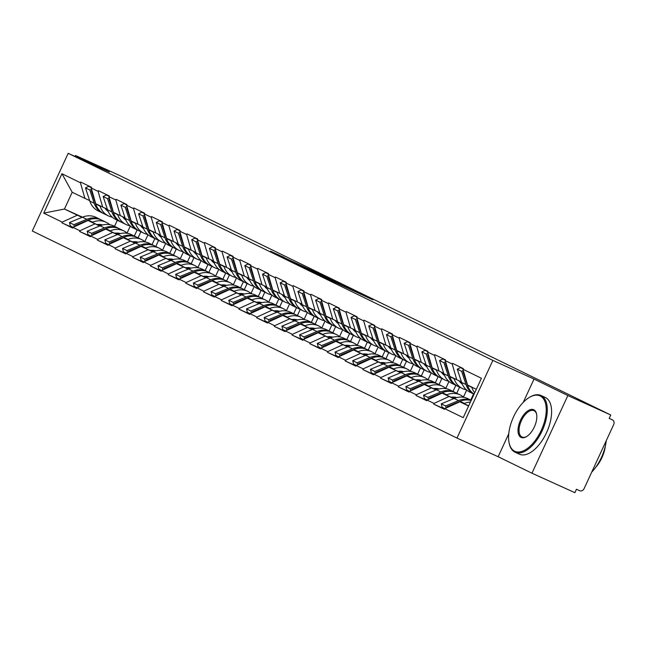 <?xml version="1.0" encoding="UTF-8"?>
<svg xmlns="http://www.w3.org/2000/svg" width="646" height="646" viewBox="0 0 646 646"><rect width="100%" height="100%" fill="white"/><g stroke="black" fill="none" stroke-linecap="round" stroke-linejoin="round"><path stroke-width="0.97" d="M322.839 276.666L372.871 299.801L322.839 276.666M284.337 257.471L270.472 251.173L283.917 257.738L322.685 275.333L284.248 257.665M508.765 433.724L498.139 456.722L531.957 473.211L567.85 395.546L534.024 379.057L492.874 360.395L68.185 153.328L109.344 171.989L75.517 155.5L118.436 174.953L610.761 415.007L609.194 418.398L612.4 419.852A3.739 3.23 116 0 0 612.327 419.819M567.85 395.546L610.761 415.007M306.228 268.55L357.335 292.226L306.204 268.599M301.238 266.184L287.793 259.619L323.533 275.802L332.496 280.114L320.263 274.752L340.256 283.893L301.238 266.184M492.874 360.395L456.988 438.061L32.3 230.993L68.185 153.328M72.804 227.755L61.879 222.805L72.659 228.062L72.974 227.384L88.009 220.504L99.904 225.898M61.879 222.805L62.194 222.127L43.75 213.132L61.959 173.734L80.403 182.729L80.71 182.051L91.498 187.308L91.183 187.986L98.103 191.361L98.418 190.683L109.198 195.94L108.883 196.618L115.812 199.994L116.127 199.315L126.907 204.572L126.592 205.25L133.512 208.626L133.827 207.947L144.607 213.204L144.292 213.883L151.221 217.258L151.535 216.58L162.316 221.836L162.001 222.515L168.921 225.89L169.236 225.212L180.016 230.469L179.701 231.147L186.629 234.522L186.944 233.844L197.724 239.101L197.41 239.779L204.33 243.154L204.645 242.476L215.425 247.733L215.11 248.411L222.038 251.787L222.353 251.108L233.133 256.365L232.818 257.043L239.739 260.419L240.054 259.74L250.834 264.997L250.527 265.676L257.447 269.051L257.762 268.373L268.542 273.629L268.227 274.308L275.148 277.683L275.462 277.005L286.243 282.262L285.936 282.94L292.856 286.315L293.171 285.637L303.951 290.894L303.636 291.572L310.556 294.947L310.871 294.269L321.66 299.526L321.345 300.204L328.265 303.58L328.58 302.901L339.36 308.158L339.045 308.836L345.973 312.212L346.28 311.534L357.068 316.79L356.754 317.469L363.674 320.844L363.989 320.166L374.769 325.423L374.454 326.101L381.382 329.476L381.689 328.798L392.477 334.055L392.162 334.733L399.083 338.108L399.398 337.43L410.178 342.687L409.863 343.365L416.791 346.74L417.106 346.062L427.886 351.319L427.571 351.997L434.492 355.373L434.806 354.694L445.587 359.951L445.272 360.63L452.2 364.005L452.515 363.327L463.295 368.583L462.98 369.262L481.423 378.257L463.214 417.655L444.771 408.668L459.807 401.788L468.689 405.817M444.601 409.039L433.676 404.089L444.456 409.346L444.771 408.668M433.676 404.089L433.991 403.411L427.071 400.035L442.098 393.156L454.001 398.55M426.893 400.407L415.976 395.457L426.756 400.714L427.071 400.035M415.976 395.457L416.29 394.779L409.362 391.403L424.398 384.523L436.292 389.918M409.193 391.775L398.267 386.825L409.047 392.082L409.362 391.403M398.267 386.825L398.582 386.147L391.662 382.771L406.689 375.891L418.592 381.285M391.484 383.143L380.567 378.193L391.347 383.449L391.662 382.771M380.567 378.193L380.882 377.514L373.953 374.139L388.989 367.259L400.883 372.653M373.784 374.51L362.858 369.56L373.638 374.817L373.953 374.139M362.858 369.56L363.173 368.882L356.253 365.507L371.28 358.627L383.175 364.021M356.075 365.878L345.158 360.928L355.938 366.185L356.253 365.507M345.158 360.928L345.473 360.25L338.544 356.875L353.572 349.995L365.475 355.389M338.375 357.246L327.449 352.296L338.229 357.553L338.544 356.875M327.449 352.296L327.764 351.618L320.844 348.242L335.872 341.363L347.766 346.757M320.666 348.614L309.749 343.664L320.529 348.921L320.844 348.242M309.749 343.664L310.056 342.986L303.135 339.602L318.163 332.73L330.066 338.124M302.966 339.982L292.04 335.032L302.821 340.289L303.135 339.602M292.04 335.032L292.355 334.345L285.435 330.97L300.463 324.098L312.357 329.492M285.257 331.35L274.34 326.4L285.12 331.656L285.435 330.97M274.34 326.4L274.647 325.713L267.727 322.338L282.754 315.458L294.657 320.86M267.557 322.717L256.632 317.767L267.412 323.024L267.727 322.338M256.632 317.767L256.947 317.081L250.026 313.706L265.054 306.826L276.948 312.228M249.849 314.085L238.923 309.127L249.711 314.392L250.026 313.706M238.923 309.127L239.238 308.449L232.318 305.074L247.345 298.194L259.248 303.588M232.148 305.453L221.223 300.495L232.003 305.752L232.318 305.074M221.223 300.495L221.538 299.817L214.609 296.441L229.645 289.561L241.539 294.956M214.44 296.821L203.514 291.863L214.302 297.12L214.609 296.441M203.514 291.863L203.829 291.185L196.909 287.809L211.936 280.929L223.839 286.323M196.731 288.189L185.814 283.231L196.594 288.487L196.909 287.809M185.814 283.231L186.129 282.552L179.2 279.177L194.236 272.297L206.131 277.691M179.031 279.556L168.105 274.598L178.894 279.855L179.2 279.177M168.105 274.598L168.42 273.92L161.5 270.545L176.528 263.665L188.43 269.059M161.322 270.924L150.405 265.966L161.185 271.223L161.5 270.545M150.405 265.966L150.72 265.288L143.792 261.913L158.827 255.033L170.722 260.427M143.622 262.292L132.696 257.334L143.477 262.591L143.792 261.913M132.696 257.334L133.011 256.656L126.091 253.28L141.119 246.401L153.021 251.795M125.913 253.66L114.996 248.702L125.776 253.959L126.091 253.28M114.996 248.702L115.311 248.024L108.383 244.648L123.418 237.768L135.313 243.162M108.213 245.028L97.288 240.07L108.068 245.327L108.383 244.648M97.288 240.07L97.603 239.391L90.682 236.016L105.71 229.136L117.612 234.53M90.505 236.388L79.587 231.438L90.367 236.694L90.682 236.016M79.587 231.438L79.902 230.759L72.974 227.384M105.573 208.981L107.365 209.256L95.745 203.748L91.183 187.986M115.763 233.093L118.315 234.248M88.009 220.504L99.629 226.011M115.327 233.125L118.032 234.361M140.885 231.744L138.058 237.849M148.007 234.692L144.793 241.644M102.674 207.124L98.103 191.361M79.902 230.759L94.93 223.879M125.066 217.88L113.454 212.381L108.883 196.618M133.464 241.725L136.023 242.88M105.71 229.136L117.338 234.643M133.028 241.757L135.741 242.993M158.585 240.377L155.767 246.481M165.707 243.324L162.493 250.277A20.454 17.644 116 0 0 159.36 248.234A20.454 17.644 116 0 0 145.73 248.056L145.229 248.266M120.374 215.756L115.812 199.994M97.603 239.391L112.63 232.512M140.989 226.245L142.774 226.52L131.154 221.013L126.592 205.25M151.172 250.357L153.724 251.512M123.418 237.768L135.038 243.276M150.736 250.39L153.441 251.625M176.293 249.009L173.475 255.113M183.416 251.956L180.202 258.909M138.083 224.388L133.512 208.626M115.311 248.024L130.339 241.144M158.69 234.878L160.474 235.152L148.863 229.645L144.292 213.883M168.872 258.989L171.432 260.144M141.119 246.401L152.747 251.908M168.436 259.022L171.15 260.257M193.994 257.641L191.176 263.746M201.116 260.588L197.91 267.541M155.783 233.02L151.221 217.258M133.011 256.656L148.039 249.776M176.398 243.51L178.183 243.784L166.563 238.277L162.001 222.515M186.581 267.622L189.133 268.776M158.827 255.033L170.447 260.54M186.145 267.654L188.85 268.889M211.702 266.273L208.884 272.378M218.824 269.22L215.611 276.173M173.491 241.652L168.921 225.89M150.72 265.288L165.747 258.408M194.099 252.142L195.883 252.416L184.272 246.909L179.701 231.147M204.289 276.254L206.841 277.409M176.528 263.665L188.156 269.172M203.845 276.286L206.559 277.522M229.403 274.905L226.585 281.01M236.525 277.853L233.319 284.805A20.454 17.644 116 0 0 230.178 282.762A20.454 17.644 116 0 0 216.547 282.593L216.055 282.795M191.192 250.285L186.629 234.522M168.42 273.92L183.448 267.04M213.584 261.041L201.98 255.541L197.41 239.779M221.99 284.886L224.542 286.041M194.236 272.297L205.856 277.804M221.554 284.918L224.267 286.154M247.111 283.537L244.293 289.642M254.233 286.485L251.019 293.437M208.9 258.917L204.33 243.154M186.129 282.552L201.156 275.672M231.292 269.673L219.68 264.174L215.11 248.411M239.698 293.518L242.25 294.673M211.936 280.929L223.564 286.436M239.254 293.559L241.967 294.786M264.812 292.17L261.993 298.274M271.934 295.117L268.728 302.07A20.454 17.644 116 0 0 265.587 300.027A20.454 17.644 116 0 0 251.964 299.857L251.464 300.059M226.601 267.549L222.038 251.787M203.829 291.185L218.865 284.305M247.216 278.046L249.001 278.321L237.389 272.806L232.818 257.043M257.399 302.15L259.95 303.305M229.645 289.561L241.265 295.069M256.963 302.191L259.676 303.418M282.52 300.802L279.702 306.907M289.642 303.749L286.428 310.702M244.309 276.181L239.739 260.419M221.538 299.817L236.565 292.937M264.917 286.679L266.701 286.953L255.089 281.438L250.527 265.676M275.107 310.783L277.659 311.937M247.345 298.194L258.973 303.709M274.663 310.823L277.376 312.05M300.22 309.434L297.402 315.539M307.351 312.381L304.137 319.334M262.01 284.813L257.447 269.051M239.238 308.449L254.274 301.569M282.625 295.311L284.41 295.585L272.798 290.07L268.227 274.308M292.808 319.415L295.359 320.569M265.054 306.826L276.682 312.341M292.372 319.455L295.085 320.682M317.929 318.074L315.111 324.171M325.051 321.014L321.837 327.966M279.718 293.445L275.148 277.683M256.947 317.081L271.974 310.201M300.325 303.943L302.11 304.218L290.498 298.702L285.936 282.94M310.516 328.047L313.068 329.202M282.754 315.458L294.382 320.973M310.072 328.087L312.785 329.315M335.637 326.706L332.811 332.803M342.76 329.646L339.546 336.598A20.454 17.644 116 0 0 336.405 334.555A20.454 17.644 116 0 0 322.782 334.386L322.281 334.588M297.426 302.078L292.856 286.315M274.647 325.713L289.683 318.841M319.818 312.842L308.207 307.334L303.636 291.572M328.216 336.679L330.768 337.834M300.463 324.098L312.091 329.605M327.78 336.719L330.494 337.947M353.338 335.339L350.52 341.435M360.46 338.278L357.246 345.23M315.127 310.71L310.556 294.947M292.355 334.345L307.383 327.474M335.734 321.207L337.519 321.482L325.907 315.967L321.345 300.204M345.925 345.311L348.477 346.466M318.163 332.73L329.791 338.238M345.481 345.352L348.194 346.579M371.046 343.971L368.22 350.067M378.168 346.91L374.955 353.863M332.835 319.342L328.265 303.58M310.056 342.986L325.091 336.106M353.443 329.84L355.227 330.114L343.615 324.599L339.045 308.836M363.625 353.943L366.177 355.098M335.872 341.363L347.5 346.87M363.189 353.984L365.902 355.211M388.747 352.603L385.928 358.7M395.869 355.542L392.655 362.495M350.536 327.974L345.973 312.212M327.764 351.618L342.792 344.738M371.143 338.472L372.936 338.746L361.316 333.239L356.754 317.469M381.334 362.576L383.885 363.73M353.572 349.995L365.2 355.502M380.898 362.616L383.603 363.843M406.455 361.235L403.629 367.332M413.577 364.174L410.363 371.127A20.454 17.644 116 0 0 407.222 369.084A20.454 17.644 116 0 0 393.6 368.914L393.099 369.124M368.244 336.614L363.674 320.844M345.473 360.25L360.5 353.37M388.852 347.104L390.636 347.378L379.024 341.871L374.454 326.101M399.034 371.208L401.586 372.362M371.28 358.627L382.908 364.134M398.598 371.248L401.311 372.476M424.156 369.867L421.337 375.964M431.278 372.807L428.064 379.759M385.945 345.247L381.382 329.476M363.173 368.882L378.201 362.002M408.337 356.003L396.725 350.503L392.162 334.733M416.743 379.84L419.294 381.003M388.989 367.259L400.609 372.766M416.307 379.88L419.012 381.108M441.864 378.499L439.038 384.604M448.986 381.439L445.772 388.391A20.454 17.644 116 0 0 442.631 386.348A20.454 17.644 116 0 0 429.009 386.179L428.508 386.389M403.653 353.879L399.083 338.108M380.882 377.514L395.909 370.634M424.26 364.368L426.045 364.643L414.433 359.136L409.863 343.365M434.443 388.472L437.003 389.635M406.689 375.891L418.317 381.398M434.007 388.512L436.72 389.74M459.564 387.132L456.746 393.236M466.687 390.071L463.473 397.024M421.353 362.511L416.791 346.74M398.582 386.147L413.61 379.267M441.969 373L443.754 373.275L432.134 367.768L427.571 351.997M452.152 397.104L454.703 398.267M424.398 384.523L436.018 390.031M451.715 397.145L454.421 398.372M439.062 371.143L434.492 355.373M416.29 394.779L431.318 387.899M459.669 381.633L461.454 381.907L449.842 376.4L445.272 360.63M442.098 393.156L453.726 398.663M456.762 379.775L452.2 364.005M433.991 403.411L449.018 396.531M531.957 473.211L574.875 492.672L576.442 489.272L579.583 490.694A3.739 3.23 116 0 0 584.089 488.634L613.7 424.551A3.739 3.23 116 0 0 612.4 419.852M476.32 389.304L467.543 385.032L462.98 369.262M459.807 401.788L468.576 406.059M75.517 155.5L75.081 156.453M498.139 456.722L456.988 438.061M89.657 200.615L72.199 192.266L64.455 209.021L81.929 217.379M100.485 225.357L98.45 224.437M82.43 217.169L64.455 209.021L43.75 213.132M117.33 220.262L114.512 226.366M97.619 224.493L100.332 225.72M130.298 226.06L127.084 233.012A20.454 17.644 116 0 0 123.951 230.969A20.454 17.644 116 0 0 110.321 230.792L109.82 231.002M84.965 198.492L80.403 182.729M72.199 192.266L61.959 173.734M62.194 222.127L77.221 215.247M534.024 379.057L523.276 402.329M320.028 275.253L353.33 290.361L320.004 275.309M302.772 266.653L317.872 273.686L302.772 266.653M470.417 402.078A20.454 17.644 116 0 0 464.417 403.443L460.049 401.311A20.454 17.644 -64 0 1 471.136 400.52M460.049 401.311L447.097 406.689L448.066 407.158M464.417 403.443L463.917 403.653M447.307 407.505L447.097 406.689M463.699 371.741L463.109 372.039L463.893 372.419M474.107 394.092A20.454 17.644 -64 0 1 467.462 385.258L463.109 372.039M474.713 392.784A20.454 17.644 -64 0 1 471.838 387.39L471.733 387.067M444.908 408.603L442.106 407.23L441.25 403.839L454.203 398.461A20.454 17.644 116 0 1 467.825 398.639L471.241 400.302M470.264 392.34A20.454 17.644 -64 0 1 469.884 392.162A20.454 17.644 -64 0 1 461.624 382.408L457.263 369.189L460.412 367.606L463.134 368.931M463.327 370.465L461.632 371.321L457.263 369.189M469.884 392.162L474.059 394.197A20.454 17.644 -64 0 1 465.992 384.54L461.632 371.321M446.144 408.038L445.619 405.971L458.571 400.593A20.454 17.644 -64 0 1 471.225 400.334M445.619 405.971L441.25 403.839M457.295 385.993A20.454 17.644 -64 0 1 456.932 385.84A20.454 17.644 -64 0 1 456.544 385.654A20.454 17.644 -64 0 1 448.284 375.907L443.931 362.681L439.563 360.557L443.915 373.776A20.454 17.644 -64 0 0 452.176 383.53A20.454 17.644 -64 0 0 452.563 383.708M466.388 389.813A20.454 17.644 -64 0 1 462.778 388.69A20.454 17.644 -64 0 1 462.391 388.504A20.454 17.644 -64 0 1 454.13 378.758L454.025 378.435M462.27 384.095A16.715 14.414 -64 0 1 459.064 380.817M456.149 397.783L455.592 397.306M454.824 398.219L453.476 397.08M463.844 397.33L463.489 397.04A20.454 17.644 116 0 0 460.34 394.981A20.454 17.644 116 0 0 446.709 394.811L446.208 395.021M446.709 394.811L442.34 392.679A20.454 17.644 -64 0 1 455.971 392.857L460.34 394.981M442.34 392.679L429.388 398.057L430.357 398.525M429.598 398.873L429.388 398.057M456.787 397.605A16.715 14.414 116 0 0 451.078 397.225M461.995 383.449L461.785 383.417A16.715 14.414 -64 0 1 461.301 383.328M445.99 363.109L445.401 363.407L446.192 363.787M458.41 386.558A20.454 17.644 -64 0 1 458.022 386.381A20.454 17.644 -64 0 1 449.761 376.626L445.401 363.407M427.208 399.971L424.398 398.598L423.55 395.207L436.494 389.829A20.454 17.644 116 0 1 450.125 390.006L454.493 392.13A20.454 17.644 -64 0 1 455.22 392.51M445.425 360.298L442.712 358.974L439.563 360.557M445.619 361.833L443.931 362.681M428.435 399.406L427.918 397.338L440.871 391.96A20.454 17.644 -64 0 1 454.493 392.13M427.918 397.338L423.55 395.207M439.587 377.361A20.454 17.644 -64 0 1 439.223 377.207A20.454 17.644 -64 0 1 438.844 377.022A20.454 17.644 -64 0 1 430.583 367.275L426.223 354.048L421.854 351.925L426.215 365.143A20.454 17.644 -64 0 0 434.475 374.898A20.454 17.644 -64 0 0 434.855 375.076M448.687 381.18A20.454 17.644 -64 0 1 445.07 380.058A20.454 17.644 -64 0 1 444.69 379.872A20.454 17.644 -64 0 1 436.43 370.126L436.316 369.803M444.569 375.463A16.715 14.414 -64 0 1 441.363 372.185M438.44 389.142L437.883 388.674M437.124 389.586L435.767 388.448M429.009 386.179L424.64 384.047A20.454 17.644 -64 0 1 438.263 384.225L442.631 386.348M424.64 384.047L411.688 389.425L412.657 389.893M411.89 390.241L411.688 389.425M439.086 388.973A16.715 14.414 116 0 0 433.369 388.593M444.295 374.817L444.085 374.785A16.715 14.414 -64 0 1 443.592 374.696M428.29 354.476L427.7 354.775L428.484 355.155M440.701 377.926A20.454 17.644 -64 0 1 440.314 377.74A20.454 17.644 -64 0 1 432.053 367.994L427.7 354.775M473.542 393.947L470.724 400.052M409.499 391.339L406.697 389.966L405.841 386.574L418.794 381.197A20.454 17.644 116 0 1 432.416 381.374L436.785 383.498A20.454 17.644 -64 0 1 437.512 383.877M427.725 351.666L425.003 350.342L421.854 351.925M427.918 353.2L426.223 354.048M410.735 390.773L410.21 388.706L423.162 383.328A20.454 17.644 -64 0 1 436.785 383.498M410.21 388.706L405.841 386.574M421.886 368.729A20.454 17.644 -64 0 1 421.523 368.575A20.454 17.644 -64 0 1 421.135 368.39A20.454 17.644 -64 0 1 412.875 358.643L408.522 345.416L404.146 343.292L408.506 356.511A20.454 17.644 -64 0 0 416.767 366.266A20.454 17.644 -64 0 0 417.155 366.444M430.979 372.548A20.454 17.644 -64 0 1 427.369 371.426A20.454 17.644 -64 0 1 426.982 371.24A20.454 17.644 -64 0 1 418.721 361.494L418.616 361.171M426.861 366.831A16.715 14.414 -64 0 1 423.655 363.553M420.74 380.51L420.183 380.042M419.415 380.954L418.067 379.816M428.435 380.066L428.08 379.775A20.454 17.644 116 0 0 424.931 377.716A20.454 17.644 116 0 0 411.3 377.547L410.799 377.757M411.3 377.547L406.932 375.415A20.454 17.644 -64 0 1 420.554 375.584L424.931 377.716M406.932 375.415L393.979 380.793L394.948 381.261M394.189 381.608L393.979 380.793M421.378 380.341A16.715 14.414 116 0 0 415.669 379.961M426.586 366.185L426.376 366.153A16.715 14.414 -64 0 1 425.892 366.064M410.581 345.844L409.992 346.135L410.775 346.522M423.001 369.294A20.454 17.644 -64 0 1 422.613 369.108A20.454 17.644 -64 0 1 414.352 359.362L409.992 346.135M455.842 385.315L453.016 391.411M391.799 382.707L388.989 381.334L388.141 377.942L401.085 372.564A20.454 17.644 116 0 1 414.716 372.742L419.084 374.866A20.454 17.644 -64 0 1 419.811 375.245M410.016 343.034L407.303 341.71L404.146 343.292M410.21 344.568L408.522 345.416M393.026 382.141L392.51 380.074L405.454 374.696A20.454 17.644 -64 0 1 419.084 374.866M392.51 380.074L388.141 377.942M404.178 360.097A20.454 17.644 -64 0 1 403.815 359.943A20.454 17.644 -64 0 1 403.435 359.757A20.454 17.644 -64 0 1 395.174 350.011L390.814 336.784L386.445 334.66L390.806 347.879A20.454 17.644 -64 0 0 399.066 357.626A20.454 17.644 -64 0 0 399.446 357.811M413.279 363.916A20.454 17.644 -64 0 1 409.661 362.794A20.454 17.644 -64 0 1 409.273 362.608A20.454 17.644 -64 0 1 401.013 352.861L400.908 352.538M409.16 358.199A16.715 14.414 -64 0 1 405.954 354.92M403.031 371.878L402.474 371.41M401.715 372.322L400.358 371.184M393.6 368.914L389.231 366.783A20.454 17.644 -64 0 1 402.854 366.952L407.222 369.084M389.231 366.783L376.279 372.161L377.248 372.629M376.481 372.976L376.279 372.161M403.677 371.708A16.715 14.414 116 0 0 397.96 371.329M408.345 356.011L406.552 355.736M408.886 357.553L408.676 357.521A16.715 14.414 -64 0 1 408.183 357.432M392.881 337.212L392.292 337.503L393.075 337.89M405.292 360.662A20.454 17.644 -64 0 1 404.905 360.476A20.454 17.644 -64 0 1 396.644 350.73L392.292 337.503M438.133 376.683L435.315 382.779M374.091 374.074L371.288 372.702L370.433 369.31L383.385 363.932A20.454 17.644 116 0 1 397.007 364.11L401.376 366.234A20.454 17.644 -64 0 1 402.103 366.613M392.316 334.402L389.595 333.078L386.445 334.66M392.51 335.936L390.814 336.784M375.326 373.509L374.801 371.442L387.753 366.064A20.454 17.644 -64 0 1 401.376 366.234M374.801 371.442L370.433 369.31M386.478 351.464A20.454 17.644 -64 0 1 386.114 351.311A20.454 17.644 -64 0 1 385.727 351.125A20.454 17.644 -64 0 1 377.466 341.379L373.113 328.152L368.737 326.028L373.097 339.247A20.454 17.644 -64 0 0 381.358 348.993A20.454 17.644 -64 0 0 381.746 349.179M395.57 355.284A20.454 17.644 -64 0 1 391.96 354.161A20.454 17.644 -64 0 1 391.573 353.976A20.454 17.644 -64 0 1 383.312 344.229L383.207 343.906M391.452 349.567A16.715 14.414 -64 0 1 388.246 346.288M385.331 363.246L384.774 362.777M384.007 363.69L382.658 362.551M393.018 362.802L392.671 362.511A20.454 17.644 116 0 0 389.522 360.452A20.454 17.644 116 0 0 375.891 360.282L375.391 360.492M375.891 360.282L371.523 358.15A20.454 17.644 -64 0 1 385.145 358.32L389.522 360.452M371.523 358.15L358.57 363.528L359.539 363.997M358.78 364.344L358.57 363.528M385.969 363.076A16.715 14.414 116 0 0 380.26 362.697M391.177 348.921L390.967 348.888A16.715 14.414 -64 0 1 390.475 348.8M375.173 328.58L374.583 328.871L375.366 329.258M387.592 352.03A20.454 17.644 -64 0 1 387.204 351.844A20.454 17.644 -64 0 1 378.944 342.097L374.583 328.871M420.433 368.05L417.607 374.147M356.39 365.442L353.58 364.069L352.732 360.678L365.676 355.3A20.454 17.644 116 0 1 379.307 355.47L383.676 357.601A20.454 17.644 -64 0 1 384.402 357.981M374.607 325.77L371.894 324.445L368.737 326.028M374.801 327.304L373.113 328.152M357.618 364.877L357.101 362.81L370.045 357.432A20.454 17.644 -64 0 1 383.676 357.601M357.101 362.81L352.732 360.678M540.177 395.958A30.435 15.399 -65.6 0 0 529.365 397.403A30.435 15.399 -65.6 0 0 509.008 442.3A30.435 15.399 -65.6 0 0 514.644 451.207A30.435 15.399 -65.6 0 0 541.259 430.333A30.435 15.399 -65.6 0 0 540.177 395.958M529.68 397.217A31.186 15.779 114.4 0 1 529.995 397.024A31.186 15.779 114.4 0 1 540.88 395.449A31.186 15.779 114.4 0 1 541.082 395.546A31.186 15.779 114.4 0 1 542.277 430.567A31.186 15.779 114.4 0 1 515.12 452.248A31.186 15.779 114.4 0 1 514.919 452.152A31.186 15.779 114.4 0 1 509.145 443.027A31.186 15.779 114.4 0 1 509.08 442.655M533.798 409.766A15.213 7.704 114.4 0 1 536.616 414.223A15.213 7.704 114.4 0 1 526.442 436.672A15.213 7.704 114.4 0 1 521.031 437.39A15.213 7.704 114.4 0 1 520.49 420.207A15.213 7.704 114.4 0 1 533.798 409.766M536.681 414.595A14.47 7.324 -65.6 0 0 534.072 410.711A14.47 7.324 -65.6 0 0 533.976 410.67A14.47 7.324 -65.6 0 0 521.379 420.732A14.47 7.324 -65.6 0 0 521.936 436.979A14.47 7.324 -65.6 0 0 522.025 437.027A14.47 7.324 -65.6 0 0 526.756 436.47M544.982 397.314A31.186 15.779 114.4 0 1 545.192 397.403A31.186 15.779 114.4 0 1 545.394 397.5A31.186 15.779 114.4 0 1 546.589 432.521A31.186 15.779 114.4 0 1 519.432 454.203A31.186 15.779 114.4 0 1 519.231 454.106M605.375 445.885A22.448 11.362 114.4 0 1 595.564 467.526M606.247 440.677A31.186 15.779 114.4 0 1 591.696 472.178M368.769 342.832A20.454 17.644 -64 0 1 368.406 342.679A20.454 17.644 -64 0 1 368.026 342.493A20.454 17.644 -64 0 1 359.765 332.747L355.405 319.52L351.036 317.388L355.389 330.615A20.454 17.644 -64 0 0 363.65 340.361A20.454 17.644 -64 0 0 364.037 340.547M377.87 346.652A20.454 17.644 -64 0 1 374.252 345.529A20.454 17.644 -64 0 1 373.864 345.344A20.454 17.644 -64 0 1 365.604 335.597L365.499 335.274M373.743 340.935A16.715 14.414 -64 0 1 370.546 337.656M367.622 354.614L367.065 354.145M366.306 355.058L364.95 353.919M375.318 354.17L374.971 353.879A20.454 17.644 116 0 0 371.813 351.82A20.454 17.644 116 0 0 358.191 351.65L357.69 351.86M358.191 351.65L353.822 349.518A20.454 17.644 -64 0 1 367.445 349.688L371.813 351.82M353.822 349.518L340.87 354.896L341.839 355.365M341.072 355.712L340.87 354.896M368.268 354.444A16.715 14.414 116 0 0 362.551 354.065M373.477 340.289L373.267 340.256A16.715 14.414 -64 0 1 372.774 340.167M357.472 319.948L356.883 320.238L357.666 320.626M369.883 343.397A20.454 17.644 -64 0 1 369.496 343.212A20.454 17.644 -64 0 1 361.235 333.465L356.883 320.238M402.724 359.418L399.906 365.515M338.682 356.81L335.88 355.437L335.024 352.046L347.976 346.668A20.454 17.644 116 0 1 361.599 346.837L365.967 348.969A20.454 17.644 -64 0 1 366.694 349.349M356.907 317.138L354.186 315.813L351.036 317.388M357.101 318.672L355.405 319.52M339.917 356.245L339.392 354.178L352.345 348.8A20.454 17.644 -64 0 1 365.967 348.969M339.392 354.178L335.024 352.046M351.069 334.2A20.454 17.644 -64 0 1 350.705 334.047A20.454 17.644 -64 0 1 350.318 333.861A20.454 17.644 -64 0 1 342.057 324.114L337.697 310.887L333.328 308.756L337.688 321.983A20.454 17.644 -64 0 0 345.949 331.729A20.454 17.644 -64 0 0 346.337 331.915M360.161 338.019A20.454 17.644 -64 0 1 356.552 336.897A20.454 17.644 -64 0 1 356.164 336.711A20.454 17.644 -64 0 1 347.903 326.965L347.798 326.642M356.043 332.302A16.715 14.414 -64 0 1 352.837 329.024M349.914 345.981L349.365 345.513M348.598 346.426L347.249 345.287M357.609 345.537L357.262 345.247A20.454 17.644 116 0 0 354.105 343.188A20.454 17.644 116 0 0 340.482 343.018L339.982 343.228M340.482 343.018L336.114 340.886A20.454 17.644 -64 0 1 349.736 341.056L354.105 343.188M336.114 340.886L323.161 346.264L324.13 346.732M323.371 347.08L323.161 346.264M350.56 345.812A16.715 14.414 116 0 0 344.851 345.432M355.768 331.656L355.558 331.624A16.715 14.414 -64 0 1 355.066 331.535M339.764 311.315L339.174 311.606L339.957 311.994M352.175 334.765A20.454 17.644 -64 0 1 351.795 334.58A20.454 17.644 -64 0 1 343.535 324.833L339.174 311.606M385.016 350.786L382.198 356.883M320.981 348.178L318.171 346.805L317.315 343.414L330.267 338.036A20.454 17.644 116 0 1 343.898 338.205L348.267 340.337A20.454 17.644 -64 0 1 348.993 340.717M339.198 308.505L336.485 307.181L333.328 308.756M339.392 310.04L337.697 310.887M322.209 347.613L321.692 345.545L334.636 340.167A20.454 17.644 -64 0 1 348.267 340.337M321.692 345.545L317.315 343.414M333.36 325.568A20.454 17.644 -64 0 1 332.997 325.414A20.454 17.644 -64 0 1 332.617 325.229A20.454 17.644 -64 0 1 324.357 315.482L319.996 302.255L315.628 300.124L319.98 313.35A20.454 17.644 -64 0 0 328.241 323.097A20.454 17.644 -64 0 0 328.628 323.283M342.461 329.387A20.454 17.644 -64 0 1 338.843 328.265A20.454 17.644 -64 0 1 338.456 328.079A20.454 17.644 -64 0 1 330.195 318.333L330.09 318.01M338.334 323.67A16.715 14.414 -64 0 1 335.137 320.392M332.214 337.349L331.656 336.881M330.897 337.793L329.541 336.647M322.782 334.386L318.413 332.254A20.454 17.644 -64 0 1 332.036 332.424L336.405 334.555M318.413 332.254L305.461 337.632L306.43 338.1M305.663 338.447L305.461 337.632M332.86 337.18A16.715 14.414 116 0 0 327.142 336.8M338.068 323.024L337.858 322.992A16.715 14.414 -64 0 1 337.365 322.903M322.055 302.683L321.474 302.974L322.257 303.362M334.475 326.133A20.454 17.644 -64 0 1 334.087 325.947A20.454 17.644 -64 0 1 325.826 316.201L321.474 302.974M367.316 342.154L364.497 348.251M303.273 339.546L300.471 338.173L299.615 334.781L312.567 329.403A20.454 17.644 116 0 1 326.19 329.573L330.558 331.705A20.454 17.644 -64 0 1 331.285 332.084M321.498 299.873L318.777 298.549L315.628 300.124M321.692 301.407L319.996 302.255M304.5 338.98L303.983 336.913L316.936 331.535A20.454 17.644 -64 0 1 330.558 331.705M303.983 336.913L299.615 334.781M315.66 316.936A20.454 17.644 -64 0 1 315.296 316.782A20.454 17.644 -64 0 1 314.909 316.597A20.454 17.644 -64 0 1 306.648 306.85L302.288 293.623L297.919 291.491L302.28 304.718A20.454 17.644 -64 0 0 310.54 314.465A20.454 17.644 -64 0 0 310.928 314.65M324.752 320.755A20.454 17.644 -64 0 1 321.143 319.633A20.454 17.644 -64 0 1 320.755 319.447A20.454 17.644 -64 0 1 312.494 309.7L312.389 309.377M320.634 315.038A16.715 14.414 -64 0 1 317.428 311.76M314.505 328.717L313.948 328.249M313.189 329.161L311.84 328.015M322.201 328.273L321.853 327.982A20.454 17.644 116 0 0 318.696 325.923A20.454 17.644 116 0 0 305.074 325.754L304.573 325.955M305.074 325.754L300.705 323.622A20.454 17.644 -64 0 1 314.327 323.791L318.696 325.923M300.705 323.622L287.753 329L288.722 329.468M287.963 329.815L287.753 329M315.151 328.548A16.715 14.414 116 0 0 309.442 328.168M319.818 312.85L318.034 312.575M320.359 314.392L320.15 314.36A16.715 14.414 -64 0 1 319.657 314.271M304.355 294.051L303.765 294.342L304.549 294.729M316.766 317.501A20.454 17.644 -64 0 1 316.387 317.315A20.454 17.644 -64 0 1 308.126 307.569L303.765 294.342M349.607 333.514L346.789 339.618M285.572 330.913L282.762 329.541L281.906 326.149L294.859 320.771A20.454 17.644 116 0 1 308.489 320.941L312.858 323.073A20.454 17.644 -64 0 1 313.585 323.452M303.79 291.241L301.068 289.917L297.919 291.491M303.983 292.775L302.288 293.623M286.8 330.348L286.283 328.273L299.227 322.903A20.454 17.644 -64 0 1 312.858 323.073M286.283 328.273L281.906 326.149M297.951 308.303A20.454 17.644 -64 0 1 297.588 308.15A20.454 17.644 -64 0 1 297.2 307.964A20.454 17.644 -64 0 1 288.94 298.218L284.587 284.991L280.219 282.859L284.571 296.086A20.454 17.644 -64 0 0 292.832 305.833A20.454 17.644 -64 0 0 293.219 306.018M307.052 312.123A20.454 17.644 -64 0 1 303.434 310.992A20.454 17.644 -64 0 1 303.047 310.815A20.454 17.644 -64 0 1 294.786 301.068L294.681 300.745M302.926 306.406A16.715 14.414 -64 0 1 299.728 303.127M296.805 320.085L296.248 319.617M295.488 320.529L294.132 319.382M304.5 319.641L304.153 319.35A20.454 17.644 116 0 0 300.996 317.291A20.454 17.644 116 0 0 287.373 317.121L286.872 317.323M287.373 317.121L282.996 314.99A20.454 17.644 -64 0 1 296.627 315.159L300.996 317.291M282.996 314.99L270.052 320.368L271.013 320.836M270.254 321.183L270.052 320.368M297.451 319.915A16.715 14.414 116 0 0 291.734 319.536M302.659 305.76L302.449 305.728A16.715 14.414 -64 0 1 301.957 305.639M286.646 285.419L286.065 285.71L286.848 286.097M299.066 308.869A20.454 17.644 -64 0 1 298.678 308.683A20.454 17.644 -64 0 1 290.417 298.936L286.065 285.71M331.907 324.881L329.089 330.986M267.864 322.281L265.054 320.909L264.206 317.517L277.158 312.139A20.454 17.644 116 0 1 290.781 312.309L295.149 314.44A20.454 17.644 -64 0 1 295.876 314.82M286.089 282.609L283.368 281.285L280.219 282.859M286.283 284.143L284.587 284.991M269.091 321.716L268.575 319.641L281.527 314.271A20.454 17.644 -64 0 1 295.149 314.44M268.575 319.641L264.206 317.517M280.243 299.671A20.454 17.644 -64 0 1 279.888 299.518A20.454 17.644 -64 0 1 279.5 299.332A20.454 17.644 -64 0 1 271.239 289.586L266.879 276.359L262.51 274.227L266.871 287.454A20.454 17.644 -64 0 0 275.131 297.2A20.454 17.644 -64 0 0 275.519 297.386M289.343 303.491A20.454 17.644 -64 0 1 285.726 302.36A20.454 17.644 -64 0 1 285.346 302.183A20.454 17.644 -64 0 1 277.086 292.428L276.981 292.113M285.225 297.774A16.715 14.414 -64 0 1 282.019 294.495M279.096 311.453L278.539 310.984M277.78 311.889L276.423 310.75M286.792 311.009L286.444 310.718A20.454 17.644 116 0 0 283.287 308.659A20.454 17.644 116 0 0 269.665 308.489L269.164 308.691M269.665 308.489L265.296 306.357A20.454 17.644 -64 0 1 278.919 306.527L283.287 308.659M265.296 306.357L252.344 311.735L253.313 312.204M252.554 312.551L252.344 311.735M279.742 311.283A16.715 14.414 116 0 0 274.033 310.896M284.951 297.128L284.741 297.095A16.715 14.414 -64 0 1 284.248 297.007M268.946 276.787L268.356 277.077L269.14 277.465M281.357 300.237A20.454 17.644 -64 0 1 280.978 300.051A20.454 17.644 -64 0 1 272.717 290.304L268.356 277.077M314.198 316.249L311.38 322.354M250.163 313.649L247.353 312.276L246.497 308.885L259.45 303.507A20.454 17.644 116 0 1 273.072 303.677L277.449 305.808A20.454 17.644 -64 0 1 278.176 306.188M268.381 273.977L265.659 272.652L262.51 274.227M268.575 275.511L266.879 276.359M251.391 313.084L250.866 311.009L263.818 305.639A20.454 17.644 -64 0 1 277.449 305.808M250.866 311.009L246.497 308.885M262.542 291.039A20.454 17.644 -64 0 1 262.179 290.886A20.454 17.644 -64 0 1 261.791 290.7A20.454 17.644 -64 0 1 253.531 280.953L249.178 267.727L244.81 265.595L249.162 278.822A20.454 17.644 -64 0 0 257.423 288.568A20.454 17.644 -64 0 0 257.811 288.754M271.635 294.859A20.454 17.644 -64 0 1 268.025 293.728A20.454 17.644 -64 0 1 267.638 293.55A20.454 17.644 -64 0 1 259.377 283.796L259.272 283.481M267.517 289.142A16.715 14.414 -64 0 1 264.319 285.863M261.396 302.821L260.839 302.352M260.072 303.257L258.723 302.118M251.964 299.857L247.588 297.725A20.454 17.644 -64 0 1 261.218 297.895L265.587 300.027M247.588 297.725L234.643 303.095L235.604 303.572M234.845 303.919L234.643 303.095M262.034 302.651A16.715 14.414 116 0 0 256.325 302.263M267.25 288.496L267.04 288.463A16.715 14.414 -64 0 1 266.548 288.374M251.237 268.155L250.656 268.445L251.439 268.833M263.657 291.604A20.454 17.644 -64 0 1 263.269 291.419A20.454 17.644 -64 0 1 255.008 281.672L250.656 268.445M296.498 307.617L293.68 313.722M232.455 305.017L229.645 303.644L228.797 300.253L241.749 294.875A20.454 17.644 116 0 1 255.372 295.044L259.74 297.176A20.454 17.644 -64 0 1 260.467 297.556M250.68 265.345L247.959 264.02L244.81 265.595M250.874 266.879L249.178 267.727M233.682 304.452L233.166 302.376L246.118 297.007A20.454 17.644 -64 0 1 259.74 297.176M233.166 302.376L228.797 300.253M244.834 282.407A20.454 17.644 -64 0 1 244.479 282.245A20.454 17.644 -64 0 1 244.091 282.068A20.454 17.644 -64 0 1 235.83 272.321L231.47 259.094L227.101 256.963L231.462 270.19A20.454 17.644 -64 0 0 239.723 279.936A20.454 17.644 -64 0 0 240.11 280.122M253.935 286.226A20.454 17.644 -64 0 1 250.317 285.096A20.454 17.644 -64 0 1 249.937 284.918A20.454 17.644 -64 0 1 241.677 275.164L241.572 274.849M249.816 280.509A16.715 14.414 -64 0 1 246.61 277.231M243.687 294.188L243.13 293.72M242.371 294.624L241.015 293.486M251.383 293.744L251.036 293.454A20.454 17.644 116 0 0 247.878 291.394A20.454 17.644 116 0 0 234.256 291.225L233.755 291.427M234.256 291.225L229.887 289.093A20.454 17.644 -64 0 1 243.51 289.263L247.878 291.394M229.887 289.093L216.935 294.463L217.904 294.939M217.145 295.287L216.935 294.463M244.333 294.011A16.715 14.414 116 0 0 238.616 293.631M249.542 279.863L249.332 279.831A16.715 14.414 -64 0 1 248.839 279.742M233.537 259.522L232.948 259.813L233.731 260.201M245.948 282.972A20.454 17.644 -64 0 1 245.569 282.786A20.454 17.644 -64 0 1 237.308 273.04L232.948 259.813M278.789 298.985L275.971 305.09M214.755 296.377L211.945 295.012L211.089 291.621L224.041 286.243A20.454 17.644 116 0 1 237.663 286.412L242.032 288.544A20.454 17.644 -64 0 1 242.767 288.923M232.972 256.712L230.251 255.388L227.101 256.963M233.166 258.247L231.47 259.094M215.982 295.82L215.457 293.744L228.409 288.374A20.454 17.644 -64 0 1 242.032 288.544M215.457 293.744L211.089 291.621M227.134 273.775A20.454 17.644 -64 0 1 226.77 273.613A20.454 17.644 -64 0 1 226.383 273.436A20.454 17.644 -64 0 1 218.122 263.681L213.769 250.462L209.401 248.33L213.753 261.557A20.454 17.644 -64 0 0 222.014 271.304A20.454 17.644 -64 0 0 222.402 271.49M236.226 277.594A20.454 17.644 -64 0 1 232.617 276.464A20.454 17.644 -64 0 1 232.229 276.286A20.454 17.644 -64 0 1 223.968 266.532L223.863 266.217M232.108 271.877A16.715 14.414 -64 0 1 228.91 268.599M225.987 285.556L225.43 285.088M224.663 285.992L223.314 284.854M216.547 282.593L212.179 280.461A20.454 17.644 -64 0 1 225.809 280.63L230.178 282.762M212.179 280.461L199.234 285.831L200.195 286.307M199.436 286.654L199.234 285.831M226.625 285.379A16.715 14.414 116 0 0 220.916 284.999M231.292 269.689L229.508 269.414M231.841 271.231L231.631 271.199A16.715 14.414 -64 0 1 231.139 271.11M215.829 250.89L215.239 251.181L216.03 251.569M228.248 274.34A20.454 17.644 -64 0 1 227.86 274.154A20.454 17.644 -64 0 1 219.6 264.408L215.239 251.181M261.089 290.353L258.271 296.457M197.046 287.745L194.236 286.38L193.388 282.98L206.34 277.61A20.454 17.644 116 0 1 219.963 277.78L224.332 279.912A20.454 17.644 -64 0 1 225.058 280.291M215.271 248.08L212.55 246.756L209.401 248.33M215.465 249.614L213.769 250.462M198.274 287.187L197.757 285.112L210.709 279.742A20.454 17.644 -64 0 1 224.332 279.912M197.757 285.112L193.388 282.98M209.425 265.143A20.454 17.644 -64 0 1 209.07 264.981A20.454 17.644 -64 0 1 208.682 264.803A20.454 17.644 -64 0 1 200.421 255.049L196.061 241.83L191.692 239.698L196.053 252.925A20.454 17.644 -64 0 0 204.314 262.672A20.454 17.644 -64 0 0 204.693 262.857M218.526 268.962A20.454 17.644 -64 0 1 214.908 267.832A20.454 17.644 -64 0 1 214.529 267.654A20.454 17.644 -64 0 1 206.268 257.899L206.163 257.584M214.407 263.245A16.715 14.414 -64 0 1 211.202 259.967M208.278 276.924L207.721 276.456M206.962 277.36L205.606 276.222M215.974 276.48L215.627 276.181A20.454 17.644 116 0 0 212.469 274.13A20.454 17.644 116 0 0 198.847 273.961L198.346 274.162M198.847 273.961L194.478 271.829A20.454 17.644 -64 0 1 208.101 271.998L212.469 274.13M194.478 271.829L181.526 277.199L182.495 277.675M181.736 278.022L181.526 277.199M208.924 276.746A16.715 14.414 116 0 0 203.207 276.367M213.592 261.057L211.807 260.782M214.133 262.599L213.923 262.567A16.715 14.414 -64 0 1 213.43 262.478M198.128 242.258L197.539 242.549L198.322 242.928M210.539 265.7A20.454 17.644 -64 0 1 210.16 265.522A20.454 17.644 -64 0 1 201.899 255.776L197.539 242.549M243.38 281.721L240.562 287.825M179.346 279.112L176.536 277.748L175.68 274.348L188.632 268.978A20.454 17.644 116 0 1 202.255 269.148L206.623 271.28A20.454 17.644 -64 0 1 207.358 271.659M197.563 239.448L194.842 238.124L191.692 239.698M197.757 240.982L196.061 241.83M180.573 278.555L180.048 276.48L193.001 271.11A20.454 17.644 -64 0 1 206.623 271.28M180.048 276.48L175.68 274.348M191.725 256.51A20.454 17.644 -64 0 1 191.361 256.349A20.454 17.644 -64 0 1 190.974 256.171A20.454 17.644 -64 0 1 182.713 246.417L178.361 233.198L173.992 231.066L178.344 244.293A20.454 17.644 -64 0 0 186.605 254.04A20.454 17.644 -64 0 0 186.993 254.225M200.817 260.33A20.454 17.644 -64 0 1 197.208 259.199A20.454 17.644 -64 0 1 196.82 259.022A20.454 17.644 -64 0 1 188.559 249.267L188.454 248.952M196.699 254.613A16.715 14.414 -64 0 1 193.493 251.326M190.578 268.292L190.021 267.824M189.254 268.728L187.905 267.589M198.274 267.848L197.926 267.549A20.454 17.644 116 0 0 194.769 265.498A20.454 17.644 116 0 0 181.138 265.328L180.646 265.53M181.138 265.328L176.77 263.197A20.454 17.644 -64 0 1 190.4 263.366L194.769 265.498M176.77 263.197L163.826 268.566L164.787 269.043M164.027 269.39L163.826 268.566M191.216 268.114A16.715 14.414 116 0 0 185.507 267.735M196.424 253.959L196.214 253.926A16.715 14.414 -64 0 1 195.73 253.846M180.42 233.626L179.83 233.917L180.622 234.296M192.839 257.068A20.454 17.644 -64 0 1 192.451 256.89A20.454 17.644 -64 0 1 184.191 247.135L179.83 233.917M225.68 273.088L222.862 279.193M161.637 270.48L158.827 269.116L157.979 265.716L170.924 260.346A20.454 17.644 116 0 1 184.554 260.516L188.923 262.647A20.454 17.644 -64 0 1 189.649 263.027M179.854 230.816L177.141 229.492L173.992 231.066M180.056 232.35L178.361 233.198M162.865 269.923L162.348 267.848L175.3 262.478A20.454 17.644 -64 0 1 188.923 262.647M162.348 267.848L157.979 265.716M174.016 247.878A20.454 17.644 -64 0 1 173.653 247.717A20.454 17.644 -64 0 1 173.273 247.539A20.454 17.644 -64 0 1 165.013 237.785L160.652 224.566L156.284 222.434L160.644 235.661A20.454 17.644 -64 0 0 168.905 245.407A20.454 17.644 -64 0 0 169.284 245.593M183.117 251.698A20.454 17.644 -64 0 1 179.499 250.567A20.454 17.644 -64 0 1 179.12 250.39A20.454 17.644 -64 0 1 170.859 240.635L170.754 240.32M178.999 245.981A16.715 14.414 -64 0 1 175.793 242.694M172.87 259.66L172.312 259.191M171.553 260.096L170.197 258.957M180.565 259.216L180.218 258.917A20.454 17.644 116 0 0 177.061 256.866A20.454 17.644 116 0 0 163.438 256.696L162.937 256.898M163.438 256.696L159.069 254.564A20.454 17.644 -64 0 1 172.692 254.734L177.061 256.866M159.069 254.564L146.117 259.934L147.086 260.411M146.319 260.758L146.117 259.934M173.516 259.482A16.715 14.414 116 0 0 167.799 259.103M178.724 245.327L178.514 245.294A16.715 14.414 -64 0 1 178.021 245.214M162.719 224.994L162.13 225.284L162.913 225.664M175.131 248.435A20.454 17.644 -64 0 1 174.743 248.258A20.454 17.644 -64 0 1 166.482 238.503L162.13 225.284M207.972 264.456L205.153 270.561M143.929 261.848L141.127 260.483L140.271 257.084L153.223 251.714A20.454 17.644 116 0 1 166.846 251.883L171.214 254.015A20.454 17.644 -64 0 1 171.949 254.395M162.154 222.184L159.433 220.851L156.284 222.434M162.348 223.718L160.652 224.566M145.164 261.291L144.639 259.216L157.592 253.846A20.454 17.644 -64 0 1 171.214 254.015M144.639 259.216L140.271 257.084M156.316 239.246A20.454 17.644 -64 0 1 155.952 239.085A20.454 17.644 -64 0 1 155.565 238.907A20.454 17.644 -64 0 1 147.304 229.152L142.952 215.934L138.583 213.802L142.936 227.029A20.454 17.644 -64 0 0 151.196 236.775A20.454 17.644 -64 0 0 151.584 236.953M165.408 243.066A20.454 17.644 -64 0 1 161.799 241.935A20.454 17.644 -64 0 1 161.411 241.757A20.454 17.644 -64 0 1 153.15 232.003L153.045 231.688M161.29 237.348A16.715 14.414 -64 0 1 158.084 234.062M155.169 251.028L154.612 250.559M153.845 251.464L152.496 250.325M145.73 248.056L141.361 245.932A20.454 17.644 -64 0 1 154.992 246.102L159.36 248.234M141.361 245.932L128.409 251.302L129.378 251.779M128.619 252.126L128.409 251.302M155.807 250.85A16.715 14.414 116 0 0 150.098 250.47M161.016 236.694L160.806 236.662A16.715 14.414 -64 0 1 160.321 236.581M145.011 216.353L144.421 216.652L145.205 217.032M157.43 239.803A20.454 17.644 -64 0 1 157.043 239.626A20.454 17.644 -64 0 1 148.782 229.871L144.421 216.652M190.271 255.824L187.445 261.929M126.228 253.216L123.418 251.851L122.57 248.452L135.515 243.082A20.454 17.644 116 0 1 149.145 243.251L153.514 245.383A20.454 17.644 -64 0 1 154.241 245.763M144.446 213.551L141.732 212.219L138.583 213.802M144.639 215.086L142.952 215.934M127.456 252.659L126.939 250.583L139.891 245.214A20.454 17.644 -64 0 1 153.514 245.383M126.939 250.583L122.57 248.452M138.607 230.614A20.454 17.644 -64 0 1 138.244 230.452A20.454 17.644 -64 0 1 137.864 230.275A20.454 17.644 -64 0 1 129.604 220.52L125.243 207.301L120.875 205.17L125.235 218.388A20.454 17.644 -64 0 0 133.496 228.143A20.454 17.644 -64 0 0 133.875 228.321M147.708 234.425A20.454 17.644 -64 0 1 144.09 233.303A20.454 17.644 -64 0 1 143.711 233.125A20.454 17.644 -64 0 1 135.45 223.371L135.337 223.056M143.59 228.716A16.715 14.414 -64 0 1 140.384 225.43M137.461 242.395L136.904 241.927M136.144 242.831L134.788 241.693M145.156 241.951L144.809 241.652A20.454 17.644 116 0 0 141.652 239.601A20.454 17.644 116 0 0 128.029 239.424L127.528 239.634M128.029 239.424L123.661 237.3A20.454 17.644 -64 0 1 137.283 237.47L141.652 239.601M123.661 237.3L110.708 242.67L111.677 243.146M110.91 243.494L110.708 242.67M138.107 242.218A16.715 14.414 116 0 0 132.39 241.838M143.315 228.062L143.105 228.03A16.715 14.414 -64 0 1 142.613 227.949M127.31 207.721L126.721 208.02L127.504 208.4M139.722 231.171A20.454 17.644 -64 0 1 139.334 230.993A20.454 17.644 -64 0 1 131.073 221.239L126.721 208.02M172.563 247.192L169.745 253.297M108.52 244.584L105.718 243.219L104.862 239.819L117.814 234.45A20.454 17.644 116 0 1 131.437 234.619L135.805 236.751A20.454 17.644 -64 0 1 136.532 237.13M126.745 204.919L124.024 203.587L120.875 205.17M126.939 206.454L125.243 207.301M109.755 244.026L109.231 241.951L122.183 236.581A20.454 17.644 -64 0 1 135.805 236.751M109.231 241.951L104.862 239.819M120.907 221.982A20.454 17.644 -64 0 1 120.544 221.82A20.454 17.644 -64 0 1 120.156 221.643A20.454 17.644 -64 0 1 111.895 211.888L107.543 198.669L103.166 196.537L107.527 209.756A20.454 17.644 -64 0 0 115.787 219.511A20.454 17.644 -64 0 0 116.175 219.688M129.999 225.793A20.454 17.644 -64 0 1 126.39 224.671A20.454 17.644 -64 0 1 126.002 224.493A20.454 17.644 -64 0 1 117.742 214.738L117.637 214.424M125.881 220.084A16.715 14.414 -64 0 1 122.675 216.798M119.76 233.763L119.203 233.295M118.436 234.199L117.088 233.061M110.321 230.792L105.952 228.668A20.454 17.644 -64 0 1 119.575 228.837L123.951 230.969M105.952 228.668L93 234.038L93.969 234.514M93.21 234.861L93 234.038M120.398 233.586A16.715 14.414 116 0 0 114.689 233.206M125.066 217.888L123.281 217.613M125.607 219.43L125.397 219.398A16.715 14.414 -64 0 1 124.912 219.317M109.602 199.089L109.013 199.388L109.796 199.767M122.021 222.539A20.454 17.644 -64 0 1 121.634 222.361A20.454 17.644 -64 0 1 113.373 212.607L109.013 199.388M154.862 238.56L152.036 244.664M90.82 235.951L88.009 234.587L87.162 231.187L100.106 225.817A20.454 17.644 116 0 1 113.736 225.987L118.105 228.119A20.454 17.644 -64 0 1 118.832 228.498M109.037 196.287L106.324 194.955L103.166 196.537M109.231 197.821L107.543 198.669M92.047 235.394L91.53 233.319L104.474 227.941A20.454 17.644 -64 0 1 118.105 228.119M91.53 233.319L87.162 231.187M103.198 213.35A20.454 17.644 -64 0 1 102.835 213.188A20.454 17.644 -64 0 1 102.456 213.01A20.454 17.644 -64 0 1 94.195 203.256L89.834 190.037L85.466 187.905L89.826 201.124A20.454 17.644 -64 0 0 98.087 210.879A20.454 17.644 -64 0 0 98.467 211.056M112.299 217.161A20.454 17.644 -64 0 1 108.681 216.039A20.454 17.644 -64 0 1 108.294 215.861A20.454 17.644 -64 0 1 100.033 206.106L99.928 205.791M108.181 211.452A16.715 14.414 -64 0 1 104.975 208.165M102.052 225.131L101.495 224.663M100.736 225.567L99.379 224.428M109.747 224.687L109.4 224.388A20.454 17.644 116 0 0 106.243 222.337A20.454 17.644 116 0 0 92.62 222.159L92.12 222.369M92.62 222.159L88.252 220.036A20.454 17.644 -64 0 1 101.874 220.205L106.243 222.337M88.252 220.036L75.299 225.406L76.268 225.882M75.501 226.229L75.299 225.406M102.698 224.953A16.715 14.414 116 0 0 96.981 224.574M107.906 210.798L107.696 210.766A16.715 14.414 -64 0 1 107.204 210.685M91.902 190.457L91.312 190.756L92.095 191.135M104.313 213.907A20.454 17.644 -64 0 1 103.925 213.729A20.454 17.644 -64 0 1 95.665 203.975L91.312 190.756M137.154 229.928L134.336 236.032M73.111 227.319L70.309 225.955L69.453 222.555L82.405 217.185A20.454 17.644 116 0 1 96.028 217.355L100.396 219.487A20.454 17.644 -64 0 1 101.123 219.866M91.336 187.655L88.615 186.323L85.466 187.905M91.53 189.189L89.834 190.037M74.347 226.762L73.822 224.687L86.774 219.309A20.454 17.644 -64 0 1 100.396 219.487M73.822 224.687L69.453 222.555M471.838 387.39L467.462 385.258M465.992 384.54L461.624 382.408M458.571 400.593L454.203 398.461M461.785 383.417L460.929 382.997M454.13 378.758L449.761 376.626M448.284 375.907L443.915 373.776M440.871 391.96L436.494 389.829M444.085 374.785L443.221 374.365M436.43 370.126L432.053 367.994M430.583 367.275L426.215 365.143M423.162 383.328L418.794 381.197M426.376 366.153L425.52 365.733M418.721 361.494L414.352 359.362M412.875 358.643L408.506 356.511M405.454 374.696L401.085 372.564M408.676 357.521L407.812 357.101M401.013 352.861L396.644 350.73M395.174 350.011L390.806 347.879M387.753 366.064L383.385 363.932M390.967 348.888L390.111 348.469M383.312 344.229L378.944 342.097M377.466 341.379L373.097 339.247M370.045 357.432L365.676 355.3M373.267 340.256L372.403 339.836M365.604 335.597L361.235 333.465M359.765 332.747L355.389 330.615M352.345 348.8L347.976 346.668M355.558 331.624L354.702 331.204M347.903 326.965L343.535 324.833M342.057 324.114L337.688 321.983M334.636 340.167L330.267 338.036M337.858 322.992L336.994 322.572M330.195 318.333L325.826 316.201M324.357 315.482L319.98 313.35M316.936 331.535L312.567 329.403M320.15 314.36L319.294 313.94M312.494 309.7L308.126 307.569M306.648 306.85L302.28 304.718M299.227 322.903L294.859 320.771M302.449 305.728L301.585 305.308M294.786 301.068L290.417 298.936M288.94 298.218L284.571 296.086M281.527 314.271L277.158 312.139M284.741 297.095L283.885 296.675M277.086 292.428L272.717 290.304M271.239 289.586L266.871 287.454M263.818 305.639L259.45 303.507M267.04 288.463L266.176 288.043M259.377 283.796L255.008 281.672M253.531 280.953L249.162 278.822M246.118 297.007L241.749 294.875M249.332 279.831L248.468 279.411M241.677 275.164L237.308 273.04M235.83 272.321L231.462 270.19M228.409 288.374L224.041 286.243M231.631 271.199L230.767 270.779M223.968 266.532L219.6 264.408M218.122 263.681L213.753 261.557M210.709 279.742L206.34 277.61M213.923 262.567L213.059 262.147M206.268 257.899L201.899 255.776M200.421 255.049L196.053 252.925M193.001 271.11L188.632 268.978M196.214 253.926L195.358 253.515M188.559 249.267L184.191 247.135M182.713 246.417L178.344 244.293M175.3 262.478L170.924 260.346M178.514 245.294L177.65 244.874M170.859 240.635L166.482 238.503M165.013 237.785L160.644 235.661M157.592 253.846L153.223 251.714M160.806 236.662L159.95 236.242M153.15 232.003L148.782 229.871M147.304 229.152L142.936 227.029M139.891 245.214L135.515 243.082M143.105 228.03L142.241 227.61M135.45 223.371L131.073 221.239M129.604 220.52L125.235 218.388M122.183 236.581L117.814 234.45M125.397 219.398L124.541 218.978M117.742 214.738L113.373 212.607M111.895 211.888L107.527 209.756M104.474 227.941L100.106 225.817M107.696 210.766L106.832 210.346M100.033 206.106L95.665 203.975M94.195 203.256L89.826 201.124M86.774 219.309L82.405 217.185M462.391 388.504L458.022 386.381M456.544 385.654L452.176 383.53M444.69 379.872L440.314 377.74M438.844 377.022L434.475 374.898M426.982 371.24L422.613 369.108M421.135 368.39L416.767 366.266M409.273 362.608L404.905 360.476M403.435 359.757L399.066 357.626M391.573 353.976L387.204 351.844M385.727 351.125L381.358 348.993M509.008 442.3L509.145 443.027M529.365 397.403L529.995 397.024M545.192 397.403L540.88 395.449M519.432 454.203L515.12 452.248M373.864 345.344L369.496 343.212M368.026 342.493L363.65 340.361M356.164 336.711L351.795 334.58M350.318 333.861L345.949 331.729M338.456 328.079L334.087 325.947M332.617 325.229L328.241 323.097M320.755 319.447L316.387 317.315M314.909 316.597L310.54 314.465M303.047 310.815L298.678 308.683M297.2 307.964L292.832 305.833M285.346 302.183L280.978 300.051M279.5 299.332L275.131 297.2M267.638 293.55L263.269 291.419M261.791 290.7L257.423 288.568M249.937 284.918L245.569 282.786M244.091 282.068L239.723 279.936M232.229 276.286L227.86 274.154M226.383 273.436L222.014 271.304M214.529 267.654L210.16 265.522M208.682 264.803L204.314 262.672M196.82 259.022L192.451 256.89M190.974 256.171L186.605 254.04M179.12 250.39L174.743 248.258M173.273 247.539L168.905 245.407M161.411 241.757L157.043 239.626M155.565 238.907L151.196 236.775M143.711 233.125L139.334 230.993M137.864 230.275L133.496 228.143M126.002 224.493L121.634 222.361M120.156 221.643L115.787 219.511M108.294 215.861L103.925 213.729M102.456 213.01L98.087 210.879"/></g></svg>
